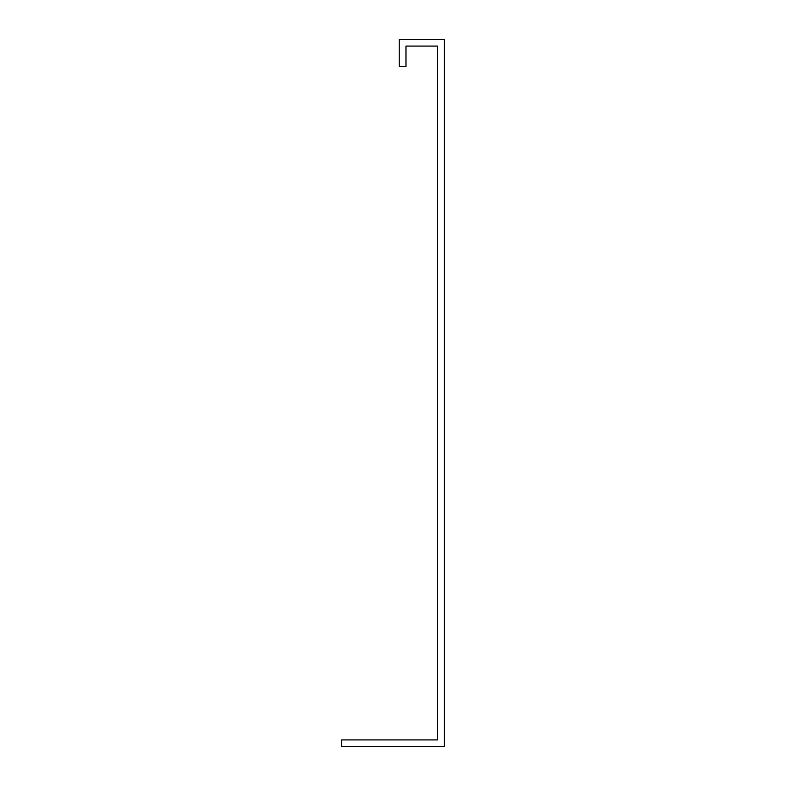 <?xml version="1.0" encoding="UTF-8"?>
<svg xmlns="http://www.w3.org/2000/svg" width="786" height="786" viewBox="0 0 786 786"><rect width="100%" height="100%" fill="white"/><g stroke="black" fill="none" stroke-linecap="round" stroke-linejoin="round"><path stroke-width="1.18" d="M437.566 736.551L437.566 739.931L341.664 739.931L341.664 746.7L444.336 746.7L444.336 39.3L399.209 39.3L399.209 66.378L405.979 66.378L405.979 46.069L437.566 46.069L437.566 736.551"/></g></svg>
